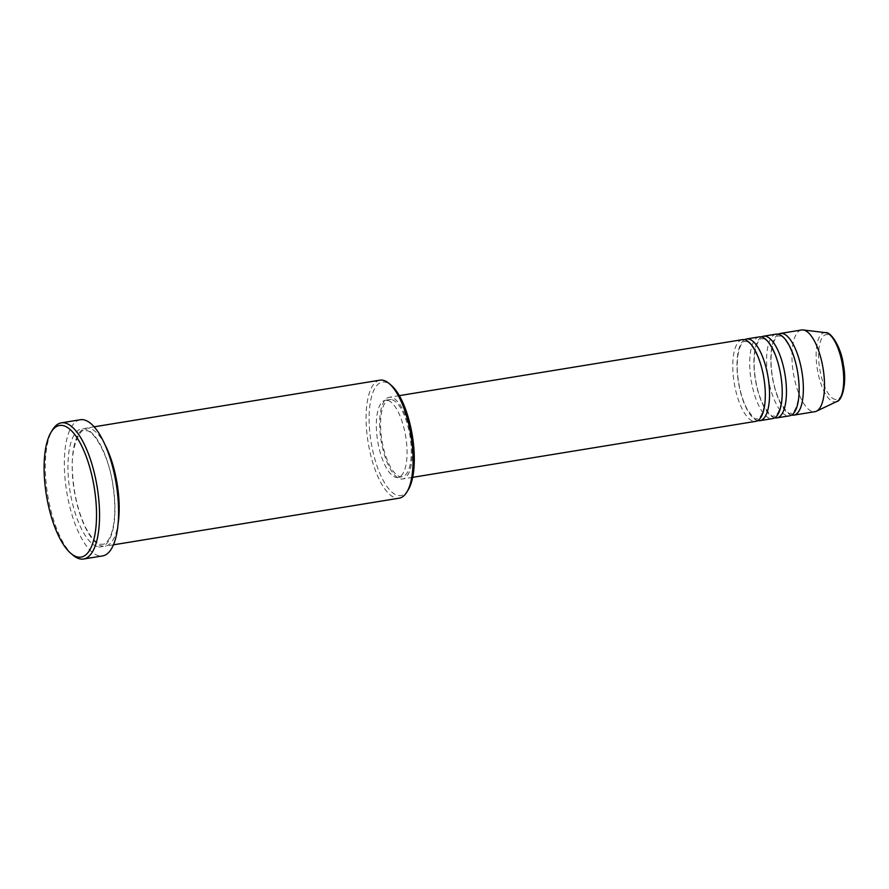 <?xml version="1.0" encoding="UTF-8"?>
<svg xmlns="http://www.w3.org/2000/svg" width="889" height="889" viewBox="0 0 889 889"><rect width="100%" height="100%" fill="white"/><g stroke="black" fill="none" stroke-linecap="round" stroke-linejoin="round"><path stroke-width="0.67" stroke-dasharray="4.45 3.33" d="M742.371 339.654A41.394 15.035 -99.3 0 0 733.847 380.603A41.394 15.035 -99.3 0 0 753.983 421.364A41.394 15.035 -99.3 0 0 755.706 421.353M759.284 336.887A41.394 15.035 -99.3 0 0 750.761 377.847A41.394 15.035 -99.3 0 0 770.896 418.608A41.394 15.035 -99.3 0 0 772.619 418.597M776.197 334.131A41.394 15.035 -99.3 0 0 767.674 375.08A41.394 15.035 -99.3 0 0 787.81 415.841A41.394 15.035 -99.3 0 0 789.532 415.83M408.262 489.761A57.485 20.88 80.7 0 1 398.572 495.573A57.485 20.88 80.7 0 1 370.18 435.743A57.485 20.88 80.7 0 1 384.837 382.07A57.485 20.88 80.7 0 1 391.216 385.27M379.959 380.17A59.785 21.714 -99.3 0 0 367.646 439.322A59.785 21.714 -99.3 0 0 396.727 498.196A59.785 21.714 -99.3 0 0 399.217 498.173M73.02 555.203A68.986 25.059 80.7 0 1 47.695 494.973A68.986 25.059 80.7 0 1 52.551 429.82M105.102 444.933A59.785 21.714 -99.3 0 0 88.544 428.12A59.785 21.714 -99.3 0 0 86.055 428.131A59.785 21.714 -99.3 0 0 73.743 487.294A59.785 21.714 -99.3 0 0 102.824 546.168A59.785 21.714 -99.3 0 0 105.313 546.146A59.785 21.714 -99.3 0 0 118.037 524.166M744.549 339.72A41.394 15.035 -99.3 0 0 738.426 382.237A41.394 15.035 -99.3 0 0 757.75 420.586M390.982 397.272A41.394 15.035 -99.3 0 0 389.26 397.283A41.394 15.035 -99.3 0 0 380.736 438.233A41.394 15.035 -99.3 0 0 400.872 478.993A41.394 15.035 -99.3 0 0 402.595 478.982A41.394 15.035 -99.3 0 0 411.129 438.033A41.394 15.035 -99.3 0 0 390.982 397.272M391.26 399.55A39.094 14.202 -99.3 0 0 389.638 399.561A39.094 14.202 -99.3 0 0 381.581 438.233A39.094 14.202 -99.3 0 0 400.606 476.726A39.094 14.202 -99.3 0 0 402.228 476.715A39.094 14.202 -99.3 0 0 410.285 438.044A39.094 14.202 -99.3 0 0 391.26 399.55M387.037 400.239A39.094 14.202 -99.3 0 0 385.404 400.25A39.094 14.202 -99.3 0 0 377.358 438.922A39.094 14.202 -99.3 0 0 396.372 477.415A39.094 14.202 -99.3 0 0 397.994 477.404A39.094 14.202 -99.3 0 0 406.051 438.733A39.094 14.202 -99.3 0 0 387.037 400.239M80.343 419.752A68.986 25.059 -99.3 0 0 66.13 488.005A68.986 25.059 -99.3 0 0 99.701 555.936A68.986 25.059 -99.3 0 0 102.568 555.914M801.578 329.986A41.394 15.035 -99.3 0 0 793.044 370.946A41.394 15.035 -99.3 0 0 813.191 411.696A41.394 15.035 -99.3 0 0 814.913 411.685M778.386 334.197A41.394 15.035 -99.3 0 0 772.263 376.714A41.394 15.035 -99.3 0 0 791.577 415.074M761.473 336.964A41.394 15.035 -99.3 0 0 755.339 379.47A41.394 15.035 -99.3 0 0 774.663 417.83M835.427 399.472A32.849 11.935 80.7 0 1 819.202 365.279A32.849 11.935 80.7 0 1 827.57 334.62A32.849 11.935 80.7 0 1 843.794 368.802A32.849 11.935 80.7 0 1 835.427 399.472M825.514 332.653A35.071 12.735 -99.3 0 0 816.835 365.723A35.071 12.735 -99.3 0 0 834.126 401.917A35.071 12.735 -99.3 0 0 836.86 401.506M98.601 546.857A59.785 21.714 -99.3 0 0 113.848 491.039A59.785 21.714 -99.3 0 0 84.311 428.809A59.785 21.714 -99.3 0 0 69.075 484.627A59.785 21.714 -99.3 0 0 98.601 546.857M745.882 341.576C750.649 339.731 763.895 363.545 764.807 386.982C767.429 409.262 758.273 421.586 757.45 418.741L756.417 418.741C755.572 420.197 752.372 416.819 746.804 408.584C741.382 397.783 738.203 384.937 737.292 370.046C736.348 344.432 744.738 340.331 744.86 341.576L745.882 341.576M762.795 338.809C767.563 336.975 780.809 360.778 781.72 384.226C784.342 406.506 775.197 418.819 774.363 415.974L773.341 415.985C772.485 417.441 769.285 414.052 763.729 405.817C758.295 395.027 755.128 382.181 754.205 367.279C753.272 341.676 761.651 337.564 761.773 338.82L762.795 338.809M779.709 336.053C784.487 334.208 797.722 358.023 798.633 381.459C801.256 403.739 792.11 416.063 791.277 413.218L790.254 413.218C789.41 414.674 786.198 411.296 780.642 403.061C775.208 392.26 772.041 379.414 771.119 364.523C770.185 338.909 778.575 334.809 778.686 336.053L779.709 336.053M86.1 430.743C93.056 429.398 108.925 454.89 112.814 484.816C115.014 498.962 115.359 511.664 113.836 522.921C112.681 530.7 110.825 536.434 108.269 540.134C105.647 543.19 103.835 544.546 102.835 544.224L101.035 544.235C99.435 544.201 93.812 542.879 85.744 527.755C78.321 512.397 73.931 494.417 72.576 473.815C69.92 443.255 82.355 427.509 84.311 430.754L86.1 430.743M399.339 395.638L389.26 397.283M389.638 399.561L385.404 400.25M94.167 426.809L86.055 428.131M113.425 544.824L105.313 546.146M402.228 476.715L397.994 477.404M412.674 477.337L402.595 478.982"/><path stroke-width="1.33" d="M412.674 477.337L755.706 421.353A41.394 15.035 -99.3 0 0 764.229 380.403A41.394 15.035 -99.3 0 0 744.093 339.642A41.394 15.035 -99.3 0 0 742.371 339.654L399.339 395.638M757.75 420.586A41.394 15.035 -99.3 0 0 758.206 420.675A41.394 15.035 -99.3 0 0 759.928 420.664A41.394 15.035 -99.3 0 0 768.463 379.714A41.394 15.035 -99.3 0 0 748.316 338.953A41.394 15.035 -99.3 0 0 746.593 338.965A41.394 15.035 -99.3 0 0 744.549 339.72M759.928 420.664L772.619 418.597A41.394 15.035 -99.3 0 0 781.142 377.636A41.394 15.035 -99.3 0 0 761.006 336.875A41.394 15.035 -99.3 0 0 759.284 336.887L746.593 338.965M774.663 417.83A41.394 15.035 -99.3 0 0 775.13 417.908A41.394 15.035 -99.3 0 0 776.853 417.897A41.394 15.035 -99.3 0 0 785.376 376.947A41.394 15.035 -99.3 0 0 765.24 336.186A41.394 15.035 -99.3 0 0 763.518 336.198A41.394 15.035 -99.3 0 0 761.473 336.964M776.853 417.897L789.532 415.83A41.394 15.035 -99.3 0 0 798.055 374.88A41.394 15.035 -99.3 0 0 777.919 334.12A41.394 15.035 -99.3 0 0 776.197 334.131L763.518 336.198M791.577 415.074A41.394 15.035 -99.3 0 0 792.043 415.152A41.394 15.035 -99.3 0 0 793.766 415.141A41.394 15.035 -99.3 0 0 802.289 374.191A41.394 15.035 -99.3 0 0 782.153 333.431A41.394 15.035 -99.3 0 0 780.431 333.442A41.394 15.035 -99.3 0 0 778.386 334.197M113.425 544.824L399.217 498.173A59.785 21.714 -99.3 0 0 406.818 492.139A59.785 21.714 -99.3 0 0 411.018 435.677A59.785 21.714 -99.3 0 0 389.071 383.47A59.785 21.714 -99.3 0 0 382.448 380.148A59.785 21.714 -99.3 0 0 379.959 380.17L94.167 426.809M62.341 425.453A66.686 24.225 -99.3 0 0 51.095 432.198A66.686 24.225 -99.3 0 0 46.406 495.184A66.686 24.225 -99.3 0 0 70.887 553.414A66.686 24.225 -99.3 0 0 78.276 557.114A66.686 24.225 -99.3 0 0 95.279 494.851A66.686 24.225 -99.3 0 0 62.341 425.453M51.095 432.198L52.551 429.82A68.986 25.059 80.7 0 1 61.319 422.853A68.986 25.059 80.7 0 1 64.186 422.831A68.986 25.059 80.7 0 1 97.746 490.772A68.986 25.059 80.7 0 1 83.544 559.025A68.986 25.059 80.7 0 1 80.666 559.037A68.986 25.059 80.7 0 1 73.02 555.203L70.887 553.414M118.037 524.166A59.785 21.714 -99.3 0 0 105.102 444.933M83.544 559.025L102.568 555.914A68.986 25.059 -99.3 0 0 116.781 487.661A68.986 25.059 -99.3 0 0 83.21 419.73A68.986 25.059 -99.3 0 0 80.343 419.752L61.319 422.853M793.766 415.141L814.913 411.685A41.394 15.035 -99.3 0 0 816.424 411.218A41.394 15.035 -99.3 0 0 823.103 368.602A41.394 15.035 -99.3 0 0 803.3 329.975A41.394 15.035 -99.3 0 0 803.156 329.963A41.394 15.035 -99.3 0 0 801.578 329.986L780.431 333.442M389.071 383.47L391.216 385.27A57.485 20.88 80.7 0 1 412.307 435.466A57.485 20.88 80.7 0 1 408.262 489.761L406.818 492.139M803.156 329.963L825.781 332.686C830.526 331.553 841.138 346.566 843.405 364.968C847.128 383.181 842.039 400.961 836.86 401.506A35.071 12.735 -99.3 0 0 842.528 365.401A35.071 12.735 -99.3 0 0 825.748 332.675A35.071 12.735 -99.3 0 0 825.625 332.664A35.071 12.735 -99.3 0 0 825.514 332.653M836.86 401.506L816.424 411.218"/></g></svg>
